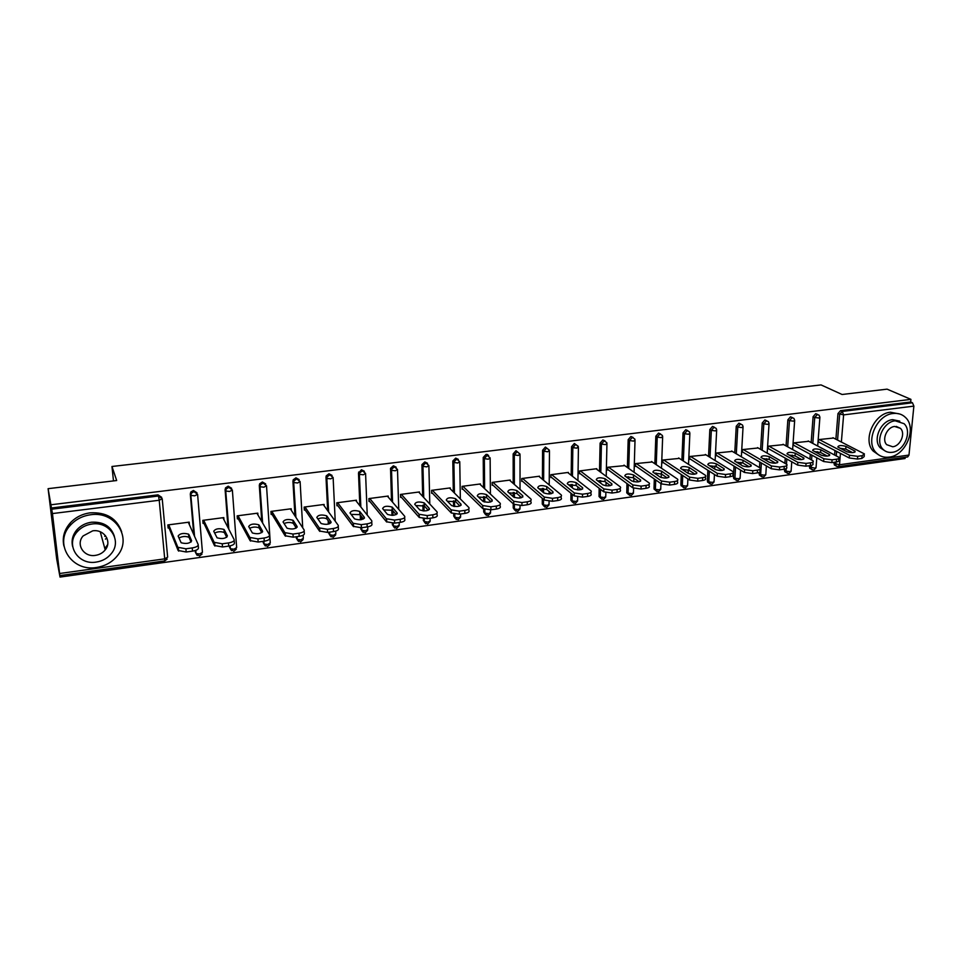 <?xml version="1.0" encoding="UTF-8"?>
<svg xmlns="http://www.w3.org/2000/svg" width="962" height="962" viewBox="0 0 962 962"><rect width="100%" height="100%" fill="white"/><g stroke="black" fill="none" stroke-linecap="round" stroke-linejoin="round"><path stroke-width="1.44" d="M60.029 577.08L52.441 513.576L48.1 488.672L56.71 559.078L60.029 577.08L905.062 458.513L905.182 457.287M48.1 488.672L116.679 480.531L111.965 466.486L113.48 480.916M111.965 466.486L821.055 384.92L842.075 394.492L887.072 389.153L910.93 399.362L910.665 401.996L840.547 410.642L842.243 411.447L912.457 402.765L910.665 401.996M487.337 454.497L488.468 455.483M912.457 402.765L913.876 406.12L908.982 455.074L907.671 456.938L838.383 466.642M51.202 504.749L910.93 399.362M77.068 530.964L75.445 534.138M818.987 442.171L818.361 442.255L818.554 439.61L833.561 438.023M51.599 507.972L158.008 494.841L161.7 497.342M835.629 465.644L834.343 464.959L834.018 462.289M834.619 454.918L834.968 450.529M835.882 439.213L837.962 413.612L840.547 410.642M196.068 553.715L195.13 550.565M193.759 534.571L190.296 494.011L190.837 492.015L193.41 490.476L196.97 492.772M230.411 549.074L229.401 546.007M228.006 527.633L225.108 489.694L225.565 487.854L228.186 486.183L231.626 488.287M264.177 544.492L263.083 541.353M261.748 521.512L259.307 485.449L259.68 483.778L262.361 481.974L265.68 483.91M297.366 539.983L296.188 536.772M295.695 528.294L295.623 527.008M294.961 515.909L292.929 481.277L293.23 479.785L295.959 477.825L299.146 479.605M329.99 535.533L328.751 532.263M328.343 524.11L328.174 520.719M327.669 510.678L325.986 477.164L326.214 475.877L328.992 473.749L332.046 475.396M362.085 531.156L360.762 527.813M360.425 519.781L360.233 514.923M359.848 505.699L358.489 473.136L361.459 469.745L364.406 471.272M393.638 526.827L392.255 523.304M391.991 515.379L391.799 509.812M391.51 500.937L390.548 468.302L393.398 465.8L396.224 467.219M424.687 522.57L423.232 518.698M423.027 510.918L422.883 505.218M422.667 496.356L421.933 464.622L424.807 461.928L427.525 463.263M455.218 518.386L453.739 516.113L453.703 513.997M453.571 506.385L453.475 500.829M453.318 491.907L452.813 461.014L455.699 458.116L458.321 459.367M485.257 514.249L483.718 511.952L483.694 509.126M483.621 501.731L483.573 496.572M483.489 487.602L483.213 457.479L486.087 454.365L488.624 455.543M514.814 510.173L513.227 507.912L513.227 503.763M513.215 496.693L513.203 492.436M513.191 483.393L513.143 453.932L515.993 450.685L518.831 453.126M543.903 506.156L542.279 504.064L542.303 498.352M542.34 491.618L542.364 488.395M542.412 479.292L542.58 450.276L545.406 447.053L548.184 449.266M572.534 502.2L570.887 500.288L570.947 493.205M571.031 486.76L571.067 484.463M571.188 475.288L571.56 446.681L574.362 443.482L577.044 445.466M600.721 498.304L599.049 496.548L599.158 488.275M599.29 482.094L599.314 480.603M599.506 471.368L600.096 443.133L602.873 439.959L605.086 440.933M628.463 494.468L626.791 492.869L626.947 483.537M627.116 477.585L627.14 476.851M627.392 467.52L628.174 439.658L630.928 436.507L633.08 437.433M655.783 490.68L654.004 488.323L654.328 478.968M654.857 463.756L655.819 436.219L658.549 433.092L660.641 433.994M682.683 486.94L680.868 484.595L681.288 474.555M681.902 460.052L683.032 432.84L685.75 429.737L687.794 430.615M709.174 483.261L707.347 480.916L707.864 470.262M708.537 456.433L709.836 429.509L712.529 426.431L714.525 427.296M735.269 479.641L733.417 477.296L734.03 466.113M734.764 452.861L736.243 426.238L738.912 423.184L740.848 424.014M762.06 476.924L759.403 475.108L759.186 472.45M759.487 467.508L759.824 462.061M760.605 449.362L762.241 423.003L764.886 419.973L766.786 420.803M786.303 472.546L784.751 471.681L784.487 469.143M784.896 463.191L785.245 458.128M786.074 445.923L787.854 419.829L790.487 416.823L792.423 417.628M811.267 469.071L809.727 468.302L809.427 465.692M809.932 458.994L810.281 454.28M811.158 442.532L813.094 416.69L815.704 413.708L817.7 414.502M808.801 441.293L793.578 442.893L793.385 445.55L794.035 445.466M783.669 444.612L768.217 446.212L768.037 448.893L768.698 448.809M758.164 447.967L742.472 449.591L742.315 452.284L742.989 452.2M732.274 451.394L716.341 453.018L716.209 455.735L716.882 455.651M706 454.858L689.814 456.493L689.694 459.235L690.379 459.139M679.316 458.393L662.878 460.028L662.782 462.782L663.479 462.686M652.224 461.976L635.533 463.612L635.449 466.39L636.159 466.293M624.711 465.62L607.756 467.255L607.695 470.045L608.405 469.949M596.765 469.324L596.777 468.698L579.545 470.959L579.497 473.773L580.23 473.677M568.374 473.088L568.386 472.414L550.877 474.711L550.853 477.549L551.599 477.453M539.55 476.911L539.55 476.202L521.765 478.535L521.765 481.385L522.51 481.289M510.245 480.808L510.245 480.038L492.171 482.407L492.195 485.281L492.965 485.185M480.483 484.776L480.471 483.946L462.109 486.351L462.157 489.249L462.926 489.141M450.24 488.816L450.216 487.914L431.553 490.355L431.613 493.278L432.407 493.169M419.492 492.929L419.468 491.943L400.493 494.432L400.577 497.366L401.382 497.258M388.239 497.138L388.203 496.043L368.903 498.581L369.023 501.527L369.841 501.418M356.469 501.43L356.421 500.216L336.796 502.789L336.94 505.759L337.77 505.651M324.17 505.82L324.098 504.449L304.148 507.07L304.317 510.064L305.158 509.956M291.33 510.317L291.233 508.766L270.947 511.423L271.14 514.442L271.993 514.333M257.924 514.959L257.804 513.143L237.169 515.848L237.386 518.891L238.263 518.783M223.966 519.757L223.797 517.604L202.802 520.358L203.054 523.424L203.944 523.304M189.43 524.795L189.201 522.138L167.833 524.939L168.122 528.03L169.023 527.91M105.543 535.762L104.69 536.351M862.096 455.711L857.695 456.313L857.467 459.042L861.856 458.441L862.096 455.711L864.405 453.896L832.972 437.722M857.467 459.042L849.254 457.984L849.482 455.254L819.191 439.526M849.482 455.254L857.695 456.313M845.959 446.392C841.137 445.105 838.431 445.31 837.842 447.005L846.861 451.767C851.731 453.09 854.472 452.886 855.062 451.166L845.959 446.392L845.73 449.086L840.006 448.232M864.309 454.99L864.165 456.613L861.856 458.441M849.254 457.984L818.385 441.859M852.657 452.645L845.73 449.086M836.543 459.223L832.082 459.836L831.853 462.59L836.315 461.976L836.543 459.223C838.792 458.85 839.598 458.225 838.936 457.335L808.188 440.969M831.853 462.59L823.64 461.519L823.857 458.766L794.215 442.809M823.857 458.766L832.082 459.836M820.802 449.771C815.944 448.46 813.215 448.677 812.613 450.42L821.404 455.23C826.322 456.577 829.076 456.361 829.677 454.581L820.802 449.771L820.586 452.477L814.682 451.623M838.84 458.477L838.708 460.077C839.369 460.966 838.575 461.604 836.315 461.976M823.64 461.519L793.409 445.129M827.38 456.096L820.586 452.477M810.593 462.794L806.06 463.419L805.855 466.185L810.389 465.56L810.593 462.794C812.938 462.409 813.756 461.748 813.07 460.834L783.056 444.264M805.855 466.185L797.642 465.103L797.835 462.337L768.866 446.127M797.835 462.337L806.06 463.419M795.261 453.198C790.355 451.863 787.613 452.092 787.012 453.896L795.562 458.742C800.516 460.113 803.306 459.884 803.895 458.044L795.261 453.198L795.069 455.916L788.984 455.074M812.974 462.013L812.854 463.588C813.551 464.514 812.734 465.175 810.389 465.56M797.642 465.103L768.073 448.46M801.719 459.608L795.069 455.916M784.246 466.426L779.641 467.051L779.461 469.853L784.054 469.215L784.246 466.426C786.675 466.017 787.529 465.331 786.808 464.381L757.539 447.619M779.461 469.853L771.235 468.747L771.416 465.957L743.133 449.507M771.416 465.957L779.641 467.051M769.335 456.685C764.393 455.315 761.615 455.567 761.014 457.419L769.323 462.301C774.326 463.708 777.128 463.456 777.729 461.568L769.335 456.685L769.155 459.415L762.902 458.585M786.724 465.608L786.615 467.159C787.337 468.109 786.483 468.795 784.054 469.215M771.235 468.747L742.339 451.827M775.661 463.167L769.155 459.415M757.479 470.105L752.813 470.755L752.645 473.557L757.31 472.919L757.479 470.105C760.004 469.684 760.894 468.975 760.124 467.977L731.637 451.01M752.645 473.557L744.408 472.438L744.576 469.636L717.015 452.922M744.576 469.636L752.813 470.755M743.001 460.221C738.022 458.826 735.233 459.09 734.619 461.002L742.676 465.921C747.714 467.352 750.54 467.087 751.154 465.139L743.001 460.221L742.844 462.975L736.411 462.145M760.052 469.264L759.956 470.779C760.714 471.777 759.836 472.486 757.31 472.919M744.408 472.438L716.233 455.254M749.182 466.774L742.844 462.975M730.302 473.845L725.552 474.507L725.396 477.332L730.146 476.671L730.302 473.845C732.924 473.4 733.838 472.667 733.032 471.645L705.338 454.461M725.396 477.332L717.171 476.19L717.315 473.364L690.5 456.409M717.315 473.364L725.552 474.507M716.269 463.804C711.255 462.385 708.429 462.674 707.804 464.646L715.608 469.6C720.694 471.055 723.544 470.767 724.17 468.759L716.269 463.804L716.125 466.582L709.523 465.776M732.96 472.967L732.888 474.458C733.681 475.481 732.767 476.226 730.146 476.671M717.171 476.19L689.718 458.718M722.294 470.43L716.125 466.582M893.217 413.48C876.875 414.682 865.066 441.45 875.889 452.441C879.328 456.216 883.717 457.78 889.068 457.13C905.843 455.675 917.351 427.801 905.35 417.328C902.079 414.225 898.027 412.951 893.217 413.48M899.915 414.045L890.451 412.229C874.145 413.432 862.385 440.115 873.195 451.094L878.847 455.026M884.619 450.661L880.254 447.787C872.354 439.923 880.819 420.538 892.628 419.648L899.795 421.152M895.189 420.815C883.356 421.717 874.855 441.149 882.767 449.038C885.232 451.683 888.371 452.777 892.171 452.32C904.232 451.286 912.577 431.289 904.052 423.677L895.189 420.815M892.7 446.765C900.444 446.103 905.843 433.285 900.42 428.343L894.648 426.455C887 427.056 881.541 439.646 886.711 444.684L892.7 446.765M90.62 514.754C82.504 515.897 75.782 519.36 70.466 525.156C53.114 543.121 71.513 572.125 96.525 567.472C105.447 566.053 112.542 561.976 117.797 555.23C132.359 537.517 114.935 510.822 90.62 514.754M121.669 531.83C116.823 518.326 106.301 512 90.103 512.842C82.023 513.973 75.337 517.424 70.034 523.196C64.129 530.158 62.085 537.782 63.913 546.067M72.679 546.681C71.188 540.644 72.571 535.052 76.816 529.894C80.652 525.625 85.534 523.075 91.45 522.222C103.391 521.608 111.051 526.322 114.406 536.363M91.919 524.025C85.979 524.879 81.085 527.441 77.249 531.733C64.995 544.696 78.187 565.379 96.188 562.085C102.549 561.099 107.636 558.213 111.448 553.427C122.234 540.596 109.56 521.115 91.919 524.025M95.43 555.375C99.483 554.749 102.742 552.934 105.207 549.903C112.326 541.618 104.1 528.932 92.689 530.844L83.153 535.918C75.433 544.264 83.874 557.455 95.43 555.375M104.834 548.544L107.636 544.66M105.459 539.105L106.878 537.986M702.681 477.657L697.859 478.318L697.727 481.168L702.549 480.495L702.681 477.657C705.399 477.188 706.348 476.418 705.519 475.36L678.643 457.96M697.727 481.168L689.489 480.002L689.622 477.164L663.576 459.932M689.622 477.164L697.859 478.318M689.117 467.448C684.066 466.005 681.216 466.305 680.579 468.338L688.119 473.34C693.241 474.819 696.115 474.519 696.753 472.438L689.117 467.448L688.996 470.238L682.214 469.456M705.447 476.719L705.386 478.186C706.216 479.256 705.266 480.026 702.549 480.495M689.489 480.002L662.806 462.241M694.985 474.158L688.996 470.238M674.615 481.517L669.72 482.19L669.6 485.064L674.506 484.379L674.615 481.517C677.452 481.024 678.426 480.23 677.561 479.124L651.539 461.507M669.6 485.064L661.375 483.886L661.471 481.012L636.243 463.516M661.471 481.012L669.72 482.19M661.543 471.152C656.445 469.684 653.571 469.997 652.921 472.089L660.197 477.128C665.355 478.631 668.253 478.318 668.903 476.178L661.543 471.152L661.435 473.965L654.473 473.196M677.501 480.543L677.44 481.986C678.306 483.092 677.332 483.886 674.506 484.379M661.375 483.886L635.461 465.812M667.231 477.922L661.435 473.965M646.103 485.437L641.125 486.123L641.029 489.021L646.007 488.323L646.103 485.437C649.037 484.932 650.059 484.102 649.158 482.96L624.013 465.127M641.029 489.021L632.804 487.818L632.888 484.932L608.477 467.159M632.888 484.932L641.125 486.123M633.525 474.915C628.39 473.424 625.492 473.749 624.819 475.913L631.818 480.988C637.024 482.515 639.946 482.178 640.608 479.978L633.525 474.915L633.441 477.741L626.31 476.996M649.109 484.427L649.061 485.834C649.963 486.976 648.941 487.806 646.007 488.323M632.804 487.818L607.707 469.444M639.045 481.758L633.441 477.741M617.123 489.43L612.06 490.127L611.988 493.037L617.051 492.34L617.123 489.43C620.177 488.888 621.236 488.035 620.286 486.856L596.055 468.795M611.988 493.037L603.763 491.822L603.823 488.912L580.266 470.863M603.823 488.912L612.06 490.127M605.062 478.727C599.891 477.212 596.957 477.561 596.272 479.785L602.982 484.908C608.224 486.459 611.183 486.111 611.868 483.838L605.062 478.727L605.002 481.589L597.679 480.868M620.249 488.359L620.213 489.754C621.151 490.933 620.105 491.798 617.051 492.34M603.763 491.822L579.509 473.112M610.389 485.642L605.002 481.589M587.662 493.482L582.515 494.191L582.467 497.126L587.614 496.416L587.662 493.482C590.836 492.917 591.931 492.027 590.957 490.812L567.652 472.51M582.467 497.126L574.242 495.887L574.29 492.965L551.623 474.615M574.29 492.965L582.515 494.191M576.142 482.611C570.935 481.072 567.965 481.433 567.255 483.73L573.677 488.888C578.956 490.476 581.95 490.103 582.659 487.77L576.142 482.611L576.106 485.485L568.602 484.8M590.921 492.364L590.896 493.734C591.883 494.949 590.788 495.851 587.614 496.416M574.242 495.887L550.865 476.851M581.264 489.598L576.106 485.485M557.719 497.607L552.489 498.328L552.453 501.286L557.683 500.553L557.719 497.607C561.014 497.017 562.157 496.091 561.135 494.841L538.804 476.298M552.453 501.286L544.239 500.024L544.251 497.077L522.51 478.427M544.251 497.077L552.489 498.328M546.753 486.556C541.498 484.98 538.504 485.377 537.77 487.734L543.891 492.941C549.218 494.552 552.236 494.155 552.958 491.75L546.753 486.556L546.741 489.454L539.045 488.804M561.123 496.428L561.099 497.775C562.121 499.037 560.978 499.963 557.683 500.553M544.239 500.024L521.765 480.639M551.671 493.602L546.741 489.454M527.272 501.803L521.945 502.537L521.945 505.507L527.26 504.773L527.272 501.803C530.699 501.178 531.878 500.228 530.82 498.929L509.487 480.146M521.945 505.507L513.756 504.256L513.732 501.262L492.941 482.311M513.732 501.262L521.945 502.537M521.584 497.679L516.883 493.482L516.883 490.572C511.628 488.973 508.585 489.381 507.792 491.786L513.624 497.065C518.999 498.689 522.053 498.268 522.787 495.803L516.883 490.572L516.883 493.482L508.994 492.881M530.82 500.565L530.82 501.887C531.866 503.186 530.687 504.148 527.26 504.773M513.732 504.232L492.195 484.475M487.097 455.242L486.7 454.365M496.308 506.06L490.897 506.806L490.921 509.8L496.332 509.054L496.308 506.06C499.807 505.435 501.058 504.461 500.06 503.138L479.701 484.042M490.921 509.8L482.804 508.585L482.683 505.519L462.89 486.255M482.683 505.519L490.897 506.806M486.519 494.648L486.483 494.6C481.228 493.025 478.162 493.458 477.284 495.887L482.888 501.286C488.239 502.885 491.329 502.453 492.147 499.963L486.519 494.648L486.544 497.582L478.463 497.029M500.072 504.713L500.072 506.108C501.07 507.443 499.831 508.417 496.332 509.054M482.72 508.501L462.133 488.371M491.005 501.815L486.544 497.582M464.826 510.401L459.319 511.159L459.367 514.177L464.862 513.407L464.826 510.401C468.398 509.752 469.709 508.766 468.783 507.419L449.434 488.011M459.367 514.177L451.322 512.999L451.118 509.836L432.335 490.259M451.118 509.836L459.319 511.159M455.651 498.785L455.567 498.701C450.336 497.15 447.234 497.607 446.26 500.048L451.623 505.591C456.962 507.154 460.089 506.697 461.002 504.196L455.651 498.785L455.711 501.743L447.414 501.238M468.807 508.91L468.831 510.413C469.757 511.772 468.434 512.77 464.862 513.407M451.166 512.854L431.589 492.316M459.896 506.012L455.711 501.743M432.792 514.802L427.2 515.572L427.272 518.614L432.864 517.845L432.792 514.802C436.435 514.153 437.83 513.143 436.976 511.772L418.674 492.051M427.272 518.614L419.288 517.472L418.999 514.237L401.286 494.324M418.999 514.237L427.2 515.572M424.278 502.994L424.134 502.873C418.927 501.346 415.788 501.815 414.718 504.28L419.829 509.956C425.156 511.507 428.318 511.014 429.329 508.501L424.278 502.994L424.35 505.976L415.849 505.543M437.013 513.179L437.049 514.802C437.89 516.173 436.507 517.183 432.864 517.845M419.083 517.279L400.541 496.32M428.27 510.269L424.35 505.976M400.216 519.288L394.516 520.081L394.624 523.136L400.312 522.354L400.216 519.288C403.932 518.626 405.399 517.604 404.629 516.209L387.397 496.151M394.624 523.136L386.447 521.777L386.339 518.722L369.721 498.472M386.339 518.722L394.516 520.081M392.352 507.287L392.183 507.106C386.989 505.615 383.802 506.108 382.635 508.585L387.494 514.405C392.797 515.921 396.007 515.416 397.114 512.878L392.352 507.287L392.46 510.281L383.73 509.908M404.665 517.52L404.713 519.252C405.483 520.646 404.016 521.681 400.312 522.354M386.447 521.777L368.975 500.372M396.116 514.61L392.46 510.281M367.063 523.857L361.267 524.651L361.399 527.741L367.183 526.935L367.063 523.857C370.851 523.184 372.402 522.138 371.705 520.719L355.591 500.324M361.399 527.741L353.234 526.346L353.102 523.268L337.626 502.681M353.102 523.268L361.267 524.651M359.896 511.64L359.68 511.423C354.509 509.956 351.286 510.473 350.012 512.962L354.593 518.927C359.884 520.418 363.131 519.889 364.345 517.328L359.896 511.64L360.028 514.658L351.07 514.369M371.753 521.933L371.825 523.785C372.522 525.204 370.971 526.262 367.183 526.935M353.234 526.346L336.88 504.461M363.395 519.011L360.028 514.658M333.333 528.499L327.429 529.316L327.585 532.419L333.477 531.601L333.333 528.499C337.193 527.813 338.828 526.743 338.215 525.312L323.268 504.557M327.585 532.419L319.444 531.012L319.276 527.91L304.99 506.962M319.276 527.91L327.429 529.316M326.876 516.077L326.623 515.812C321.464 514.369 318.194 514.898 316.823 517.424L321.116 523.532C326.395 524.987 329.677 524.434 331 521.861L326.876 516.077L326.779 518.855C324.206 517.628 321.224 517.652 317.845 518.903M338.263 526.418L338.359 528.403C338.973 529.846 337.349 530.916 333.477 531.601M319.444 531.012L304.232 508.585M330.122 523.472L327.032 519.119M299.002 533.225L292.989 534.054L293.182 537.181L299.182 536.351L299.002 533.225C302.946 532.527 304.653 531.445 304.136 529.978L290.38 508.874M293.182 537.181L285.053 535.75L284.86 532.623L271.801 511.315M284.86 532.623L292.989 534.054M293.29 520.574L293.001 520.274C287.854 518.855 284.536 519.42 283.056 521.957L287.049 528.21C292.304 529.641 295.647 529.064 297.078 526.467L293.29 520.574L293.182 523.34C290.488 522.113 287.434 522.174 284.043 523.532M304.184 530.976L304.305 533.092C304.834 534.559 303.114 535.654 299.182 536.351M285.053 535.75L271.031 512.746M296.26 528.018L293.47 523.641M264.057 538.035L257.936 538.876L258.153 542.039L264.261 541.185L264.057 538.035C268.073 537.325 269.877 536.219 269.444 534.728L256.938 513.263M258.153 542.039L250.048 540.572L249.819 537.421L238.035 515.74M249.819 537.421L257.936 538.876M259.115 525.168L258.79 524.807C253.655 523.424 250.288 524.013 248.701 526.563L252.369 532.972C257.624 534.379 261.015 533.766 262.542 531.156L259.115 525.168L258.994 527.897C256.169 526.671 253.042 526.791 249.627 528.258M269.492 535.618L269.649 537.866C270.081 539.369 268.278 540.476 264.261 541.185M250.048 540.572L237.241 516.895M261.808 532.623L259.319 528.258M228.475 542.941L222.246 543.795L222.499 546.969L228.715 546.115L228.475 542.941C232.576 542.207 234.463 541.089 234.127 539.574L222.919 517.724M222.499 546.969L214.406 545.478L214.153 542.303L203.691 520.238M214.153 542.303L222.246 543.795M224.326 529.834L223.978 529.437C218.843 528.078 215.428 528.691 213.732 531.264L217.075 537.818C222.306 539.189 225.757 538.564 227.405 535.93L224.326 529.834L224.218 532.539C221.224 531.313 218.025 531.481 214.598 533.068M234.187 540.331L234.367 542.736C234.704 544.251 232.816 545.382 228.715 546.115M214.406 545.478L202.85 520.995M226.755 537.301L224.567 532.948M192.244 547.919L185.906 548.797L186.183 551.996L192.52 551.13L192.244 547.919C196.44 547.186 198.412 546.043 198.172 544.504L188.299 522.258M186.183 551.996L178.126 550.48L177.838 547.282L168.735 524.819M177.838 547.282L185.906 548.797M188.925 534.583L188.54 534.138C183.429 532.816 179.954 533.441 178.138 536.038L181.133 542.76C186.363 544.095 189.863 543.446 191.63 540.8L188.925 534.583L188.817 537.277C185.642 536.026 182.359 536.267 178.944 537.986M198.22 545.129L198.437 547.679C198.677 549.23 196.705 550.384 192.52 551.13M178.126 550.48L167.833 524.975M191.077 542.051L189.201 537.722M913.876 406.12L843.614 414.887L841.377 442.003M840.439 453.391L839.501 464.754L908.982 455.074M837.565 440.055L839.646 414.418L842.243 411.447L843.614 414.887L837.962 413.612M833.934 463.347L839.501 464.754L838.287 466.654L836.002 465.848L835.774 462.049M59.752 573.484L164.718 558.85L159.223 500.252L52.441 513.576M51.828 509.199L158.489 496.007L158.008 494.841M159.223 500.252L158.489 496.007L162.217 498.725L159.223 500.252M59.957 575.577L164.694 560.918L164.718 558.85L167.653 557.166L162.241 498.953M836.279 455.796L836.639 451.394M836.94 466.474L834.343 464.959M809.355 466.762L814.898 468.193L816.077 467.255L816.798 457.816M812.806 443.398L814.742 417.52L818.722 417.989L819.913 417.147L819.083 415.187L817.363 414.526L814.742 417.52L813.094 416.69M812.349 469.913L811.363 469.203L811.146 465.428M811.567 459.884L811.916 455.158M784.415 470.226L786.002 471.139L786.182 468.614M786.483 464.117L786.832 459.018M787.674 446.801L789.477 420.659L787.854 419.829M759.102 473.737L760.653 474.675L761.387 462.975M762.181 450.252L763.816 423.857L762.241 423.003M733.417 477.296L734.932 478.246L735.557 467.039M736.291 453.775L737.782 427.092L736.243 426.238M707.347 480.916L708.814 481.878L709.343 471.212M710.016 457.347L711.339 430.387L709.836 429.509M680.868 484.595L682.311 485.569L682.731 475.505M682.96 469.949L682.996 469.336M683.345 460.99L684.487 433.73L683.032 432.84M654.004 488.323L655.387 489.309L655.723 479.942M655.928 474.194L655.964 473.003M656.252 464.706L657.226 437.121L655.819 436.219M626.707 492.111L628.066 493.121L628.306 484.523M628.475 478.571L628.523 476.743M628.751 468.482L629.545 440.56L628.174 439.658M599.001 495.959L600.3 496.981L600.468 489.285M600.601 483.092L600.649 480.567M600.817 472.342L601.418 444.071L600.096 443.133M570.863 499.867L572.113 500.901L572.21 494.227M572.294 487.77L572.342 484.475M572.45 476.274L572.835 447.619L571.56 446.681M542.267 503.835L543.482 504.882L543.506 499.398M543.554 492.652L543.578 488.468M543.626 480.303L543.807 451.238L542.58 450.276M513.227 507.864L514.381 508.934L514.381 504.665M514.369 497.51L514.357 492.556M514.357 484.415L514.309 454.906L513.143 453.932M490.139 458.597L490.416 494.083M490.464 501.298L490.476 501.972M490.536 509.848L490.548 512.253L488.732 513.672L484.848 513.059L484.8 509.511L484.824 513.047L488.083 515.668L490.548 513.011M483.718 511.952L486.363 515.343M484.728 502.068L484.68 496.753M483.213 457.479L484.331 458.465L487.217 455.351L490.139 457.912L488.299 459.211L484.355 458.658L484.632 488.66L484.331 458.633L483.213 457.647M459.776 462.337L460.341 498.941M460.57 514.009L460.606 516.414L458.694 517.857L454.834 517.267L454.737 514.177M453.739 516.113L456.325 519.516M454.605 506.541L454.521 501.094L454.653 506.553M454.377 492.977L453.86 462.433L452.801 461.423M428.896 466.149L429.786 504.028M430.122 518.217L430.17 520.646L428.162 522.113L424.338 521.548L424.194 518.771M423.268 520.346L425.793 523.761M424.001 510.966L423.869 505.615M423.665 497.438L422.883 466.281L421.885 465.259M397.51 470.021L398.749 509.379M399.17 522.51L399.242 524.951L397.126 526.442L393.338 525.889L393.157 523.28M392.304 524.651L394.769 528.066M392.893 515.343L392.736 510.606M392.448 502.044L391.402 470.202L390.452 469.167M365.596 473.941L367.231 515.055M367.7 526.851L367.797 529.328L365.584 530.844L361.82 530.303L361.592 527.717M360.81 529.016L363.215 532.443M361.255 519.66L361.111 516.053M360.726 506.818L359.379 474.194L358.489 473.136M333.141 477.946L335.221 521.163M335.702 531.132L335.834 533.778L333.501 535.317L329.774 534.8L329.497 532.154M328.812 533.453L331.132 536.892M329.088 523.905L328.992 521.873M328.487 511.808L326.815 478.246L325.986 477.164M300.132 481.998L302.729 527.837M303.15 535.185L303.331 538.299L300.89 539.862L297.186 539.357L296.873 536.676M296.26 537.974L298.497 541.414M295.719 517.075L293.687 482.359L292.929 481.277M266.546 486.135L270.274 542.893L267.713 544.48L264.045 543.999L263.684 541.269M263.167 542.568L265.308 546.007M262.434 522.691L259.307 485.449M232.383 490.331L236.652 547.57L233.97 549.194L230.327 548.725L229.918 545.899M229.497 547.234L231.553 550.673M228.619 528.835L225.108 489.694M197.619 494.612L202.441 552.332L199.651 553.98L196.032 553.535L195.563 550.42M195.25 551.996L197.198 555.411M194.312 535.798L190.296 494.011M787.397 473.388L786.002 471.139L789.922 471.669L791.137 470.707L791.762 461.796M793.446 421.14L794.672 420.262L793.927 418.398L792.111 417.64L789.477 420.659L793.446 421.14M759.403 475.108L760.954 476.046L760.653 474.675L764.574 475.204L765.836 474.206L766.365 465.897M767.796 424.338L769.071 423.436L768.397 421.669L766.473 420.815L763.816 423.857L767.796 424.338M736.363 480.519L734.932 478.246L738.852 478.787L740.151 477.753L740.596 470.105M741.75 427.585L743.073 426.647L742.484 425L740.451 424.038L737.782 427.092L741.75 427.585M710.257 484.151L708.814 481.878L712.734 482.431L714.093 481.361L714.441 474.458M715.319 430.892L716.678 429.906L716.173 428.391L714.032 427.296L711.339 430.387L715.319 430.892M683.766 487.842L682.311 485.569L686.231 486.135L687.626 485.016L687.89 478.944M688.467 434.235L689.874 433.225L689.453 431.854L687.205 430.615L684.487 433.73L688.467 434.235M656.866 491.594L655.387 489.309L659.307 489.886L660.762 488.72L660.942 483.585M661.207 437.638L662.662 436.58L662.325 435.377L659.968 433.982L657.226 437.121L661.207 437.638M629.557 495.406L628.066 493.121L631.974 493.698L633.477 492.496L633.597 488.263M633.513 441.089L635.028 439.995L634.776 438.985L632.299 437.409L629.545 440.56L633.513 441.089M601.803 499.266L600.3 496.981L604.22 497.558L605.771 496.32L605.856 492.724M605.387 444.6L606.962 443.47L606.781 442.652L604.196 440.885L601.418 444.071L605.387 444.6M573.629 503.198L572.113 500.901L576.034 501.491L577.633 500.204L577.681 497.089M576.815 448.16L578.33 446.404L575.649 444.42L572.835 447.619L576.815 448.16M544.997 507.178L543.482 504.882L547.39 505.483L549.062 504.148L549.086 501.394M547.775 451.779L549.41 450.216L546.644 448.003L543.807 451.238L547.775 451.779M515.921 511.231L514.381 508.982L518.302 509.547L520.033 508.164L520.033 505.651M518.277 455.459L520.021 454.1L517.171 451.647L514.309 454.906L518.277 455.459M513.227 507.912L517.592 511.531M452.813 461.014L453.908 462.469L457.816 463.011L459.764 461.7L456.77 459.114L453.884 462.025L454.425 493.025M421.933 464.622L422.967 466.354L426.839 466.871L428.884 465.536L425.817 462.938L422.943 465.644L423.737 497.51M390.548 468.302L391.498 470.298L395.346 470.803L397.498 469.444L394.348 466.835L391.498 469.336L392.556 502.152M358.646 472.053L359.499 474.302L363.323 474.795L365.572 473.412L362.361 470.791L359.535 473.1L359.379 474.194L360.858 506.974M326.214 475.877L326.96 478.391L330.748 478.86L333.117 477.453L329.822 474.819L327.032 476.948L326.815 478.246L328.631 512.012M293.23 479.785L293.867 482.539L297.619 482.996L300.108 481.565L296.729 478.908L293.987 480.88L293.687 482.359L295.899 517.34M259.68 483.778L260.185 486.76L263.913 487.193L266.522 485.75L263.059 483.068L260.377 484.884L259.993 486.556L262.626 523.039M225.565 487.854L225.926 491.053L229.629 491.474L232.359 489.995L228.812 487.313L226.178 488.985L225.721 490.824L228.848 529.28M190.837 492.015L191.065 495.418L194.733 495.827L197.595 494.324L193.951 491.618L191.378 493.169L190.837 495.165L194.565 536.363M854.448 450.745L854.316 452.344M829.112 454.184L828.991 455.784M803.39 457.671L803.27 459.259M777.272 461.231L777.164 462.794M750.745 464.826L750.661 466.378M723.809 468.494L723.737 470.021M696.452 472.21L696.38 473.713M668.65 475.986L668.602 477.453M640.415 479.822L640.367 481.253M611.724 483.718L611.688 485.113M582.551 487.686L582.539 489.033M552.909 491.714L552.909 493.013M522.787 495.803L522.787 497.053M492.147 499.963L492.159 501.166M461.002 504.196L461.026 505.327M429.329 508.501L429.353 509.571M360.221 474.639L359.403 474.735M397.114 512.878L397.15 513.876M327.633 478.703L326.839 478.799M364.345 517.328L364.382 518.253M331 521.861L331.036 522.703M297.078 526.467L297.114 527.224M262.542 531.156L262.59 531.818M813.828 470.069L816.041 467.797M817.171 452.958L817.267 451.647M817.7 445.995L819.877 417.64M809.727 468.302L813.72 470.093M788.888 473.569L791.113 471.26M792.111 456.818L792.231 455.122M792.628 449.507L794.636 420.779M784.751 471.681L788.78 473.581M763.575 477.104L765.812 474.783M766.69 460.786L766.822 458.682M767.183 453.102L769.035 423.965M760.954 476.046L763.467 477.128M737.878 480.699L740.127 478.354M740.896 464.85L741.041 462.325M741.353 456.77L743.037 427.188M733.669 478.571L737.782 480.723M711.808 484.355L714.069 481.974M714.706 469.035L714.862 466.053M715.139 460.509L716.654 430.471M707.551 482.082L711.712 484.367M685.341 488.059L687.602 485.654M688.131 473.34L688.287 469.889M688.527 464.333L689.85 433.802M681.036 485.642L685.245 488.071M658.453 491.822L660.738 489.381M661.171 477.597L661.303 473.881M661.507 468.241L662.638 437.181M654.124 489.225L658.369 491.835M631.168 495.634L633.465 493.169M633.79 481.746L633.898 478.078M634.078 472.258L635.004 440.62M626.791 492.869L631.084 495.646M603.451 499.518L605.759 497.017M606.012 485.858L606.084 482.407M606.216 476.358L606.938 444.107M599.049 496.548L603.366 499.531M575.3 503.451L577.633 500.925M577.789 489.935L577.837 486.868M577.934 480.591L578.427 447.643M570.887 500.288L575.228 503.463M546.705 507.455L549.062 504.882M549.134 493.999L549.158 491.486M549.206 484.932L549.47 451.238M542.279 504.064L546.632 507.467M517.664 511.519L520.033 508.91M520.033 498.027L520.033 496.284M520.033 489.417L520.033 454.894M484.704 496.765L484.752 502.08M454.785 514.189L454.834 517.267L458.092 519.865L460.582 517.159M424.266 518.771L424.338 521.548L427.621 524.122L430.122 521.392M423.941 505.651L424.074 510.966M393.254 523.268L393.338 525.889L396.645 528.463L399.17 525.673M392.833 510.726L392.989 515.331M361.712 527.693L361.82 530.303L365.151 532.864L367.688 530.218M361.231 516.221L361.375 519.636M329.641 532.142L329.774 534.8L333.141 537.349L335.678 534.86M329.136 522.089L329.22 523.857M300.625 541.895L303.114 539.55M297.03 536.652L297.186 539.357L300.589 541.907M263.853 541.245L264.045 543.999L267.484 546.536L269.997 544.324M230.11 545.863L230.327 548.725L233.802 551.25L236.303 549.158M195.755 550.348L196.032 553.535L199.543 556.048L202.032 554.076M164.718 560.918L167.172 559.054M855.062 451.166L854.99 452.02M829.677 454.581L829.605 455.471M803.895 458.044L803.835 458.958M777.729 461.568L777.669 462.518M751.154 465.139L751.094 466.125M724.17 468.759L724.109 469.781M875.889 452.441L873.195 451.094M880.254 447.787L882.767 449.038M896.247 426.419L900.42 428.343M70.466 525.156L70.034 523.196M76.816 529.894L77.249 531.733M100.252 531.794L105.207 549.903M696.753 472.438L696.704 473.496M668.903 476.178L668.867 477.272M640.608 479.978L640.584 481.108M611.868 483.838L611.844 485.004M582.659 487.77L582.635 488.961M552.958 491.75L552.958 492.977M513.756 501.286L513.756 504.256M486.483 494.6L486.507 497.534M482.78 505.603L482.804 508.585M455.567 498.701L455.615 501.659M451.262 509.98L451.322 512.999M424.134 502.873L424.206 505.844M419.216 514.442L419.288 517.472M392.183 507.106L392.28 510.113M386.604 518.975L386.712 522.029M359.68 511.423L359.812 514.442M353.415 523.593L353.547 526.671M326.623 515.812L326.779 518.855M319.649 528.282L319.817 531.397M293.001 520.274L293.182 523.34M285.281 533.068L285.474 536.195M258.79 524.807L258.994 527.897M250.288 537.926L250.505 541.077M223.978 529.437L224.218 532.539M214.658 542.881L214.911 546.055M188.54 534.138L188.817 537.277M178.379 547.919L178.667 551.13"/></g></svg>

